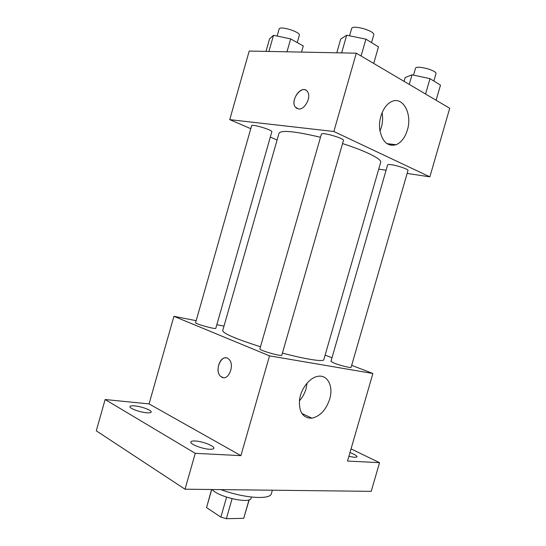 <?xml version="1.0" encoding="UTF-8"?>
<svg xmlns="http://www.w3.org/2000/svg" width="546" height="546" viewBox="0 0 546 546"><rect width="100%" height="100%" fill="white"/><g stroke="black" fill="none" stroke-linecap="round" stroke-linejoin="round"><path stroke-width="0.82" d="M249.037 499.815L243.714 518.331L226.365 518.7L220.864 517.11L206.538 507.603L211.582 489.509M243.714 518.331L249.215 499.754M251.378 497.058L251.064 498.143C250.641 504.231 218.25 497.133 212.162 489.516M232.091 498.723L226.365 518.7M211.718 489.509L206.538 507.603M226.59 497.14L220.864 517.11M220.959 489.619C243.782 498.266 270.584 500.04 271.389 493.557L272.352 490.206M351.037 448.908L379.545 462.674L371.219 491.345L185.019 489.202L96.28 430.821L105.125 399.529L149.065 403.903L173.921 316.325L196.164 320.673M216.83 324.706L224.003 326.112M349.966 452.6C354.62 454.34 356.982 455.753 357.064 456.838L354.688 457.371L348.894 456.313M379.545 462.674L347.522 461.049L372.884 373.491L269.519 355.856L240.909 455.644L195.263 453.33L185.019 489.202M329.688 399.126C326.058 409.882 320.14 416.236 311.937 418.188C302.975 418.277 298.833 412.162 299.508 399.843C300.948 388.697 309.514 377.757 317.704 376.365C327.566 374.249 333.661 386.336 329.688 399.126M195.263 453.33L105.125 399.529M195.325 440.997C202.6 441.332 214.871 446.123 213.855 448.273C213.575 449.037 212.141 449.358 209.548 449.235C202.273 448.976 189.721 444.062 190.841 441.953C191.148 441.168 192.642 440.847 195.325 440.997M134.719 405.89C141.537 406.456 152.006 410.353 151.187 412.046C150.908 412.749 149.365 412.981 146.56 412.756C139.735 412.244 129.027 408.251 129.928 406.586C130.235 405.869 131.832 405.637 134.719 405.89M240.909 455.644L149.065 403.903M320.488 137.285C295.195 131.286 281.381 129.921 279.033 133.183L222.693 330.705C223.294 333.531 235.892 338.895 260.483 346.785M282.418 353.098C306.006 359.357 323.628 362.025 323.798 359.698L380.692 162.333C382.091 159.214 365.957 151.03 342.56 143.584M269.519 355.856L173.921 316.325M325.123 355.112L331.995 357.76M351.665 365.329L372.884 373.491M259.876 348.894C258.852 350.232 281.982 356.866 281.818 355.187L343.454 140.479C344.697 138.404 321.423 131.729 321.382 134.145L259.876 348.894M195.598 322.666C194.71 323.778 216.011 329.695 215.813 328.282L271.819 131.791C272.911 130.084 251.617 123.696 251.617 125.73L195.598 322.666M334.2 363.138L330.951 361.377L387.633 164.878C387.817 164.455 389.086 164.407 391.448 164.735C397.788 165.568 408.749 169.369 407.998 170.454L351.092 367.328C351.262 368.25 340.062 365.486 334.2 363.138M223.225 377.62L220.748 376.453C213.609 370.714 221.997 352.423 228.754 359.118C235.101 364.257 228.76 381.06 221.942 377.238L220.755 376.453C214.892 371.874 219.526 356.326 226.297 357.889M307.098 383.039L306.04 388.827C304.675 393.448 302.457 397.461 299.385 400.88M407.139 173.423L429.852 176.849L333.852 131.49L229.743 119.635L250.778 128.685M270.311 137.087L277.088 140.008M378.726 169.144L386.083 170.25M429.852 176.849L449.72 108.279L356.306 53.18L249.201 51.058L229.743 119.635M356.306 53.18L333.852 131.49M407.384 130.016C405.057 137.531 401.31 142.431 396.143 144.724C387.53 146.854 382.043 141.707 379.688 129.279C378.351 117.813 384.015 104.791 391.687 101.556C402.996 96.021 412.503 114.107 407.384 130.016M298.56 108.975L295.318 107.077C289.68 100.041 302.416 83.688 307.48 91.639C311.643 96.874 304.825 110.033 298.56 108.975M391.066 144.11L390.602 145.284M297.058 108.565L295.325 107.077C290.506 101.215 299.542 86.432 305.774 90.117M382.077 112.599C382.978 117.479 382.732 122.386 381.347 127.334L379.961 131.163M436.118 100.259L440.499 85.115L430.002 78.651L412.032 74.809L405.187 77.518L404.081 81.361M412.032 74.809L409.261 84.418M430.002 78.651L425.559 94.028M413.527 75.123L415.472 68.386C415.895 64.81 437.476 70.482 435.947 73.771L433.852 81.02M373.71 63.445L378.467 46.888L365.929 39.162L346.696 35.217L340.711 39.08L336.786 52.791M346.696 35.217L341.632 52.887M365.929 39.162L361.097 56.006M349.549 35.804L351.61 28.604C352.184 24.331 375.525 31.026 373.744 34.958L371.539 42.622M301.535 52.095L303.276 45.973L290.656 38.902L273.512 35.299L269.56 38.834L265.991 51.392M273.512 35.299L268.919 51.447M290.656 38.902L286.978 51.809M277.122 36.056L279.129 29.02C279.566 25.423 300.853 32.043 299.324 35.292L297.242 42.595M301.788 413.438L311.937 418.188M386.732 143.591L396.143 144.724"/></g></svg>
